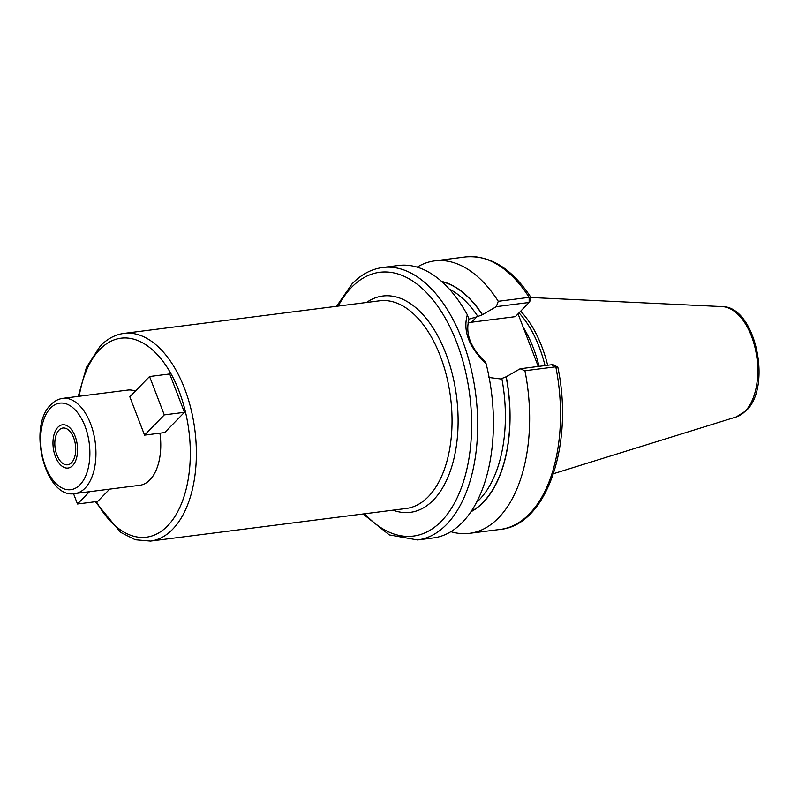 <?xml version="1.0" encoding="UTF-8"?>
<svg xmlns="http://www.w3.org/2000/svg" width="798" height="798" viewBox="0 0 798 798"><rect width="100%" height="100%" fill="white"/><g stroke="black" fill="none" stroke-linecap="round" stroke-linejoin="round"><path stroke-width="1.2" d="M520.655 311.19A96.139 53.296 82.7 0 1 547.657 365.255M519.019 312.876A95.411 52.897 82.7 0 1 545.034 365.594M518.062 313.863L538.251 366.452M441.893 281.674A118.313 65.596 82.7 0 1 482.301 314.761L496.306 306.661L529.144 302.472L515.348 316.646L471.578 322.222L476.815 316.856L468.865 319.15M496.306 306.661L498.271 301.295L529.144 297.355L529.144 302.472L528.466 303.18M482.301 314.761L476.815 316.856M482.401 314.651A118.533 65.715 -97.3 0 0 441.563 281.385M470.94 511.757A118.533 65.715 -97.3 0 0 506.241 376.756L520.146 368.766L524.934 370.741A137.346 76.139 -97.3 0 1 469.493 533.333A137.346 76.139 -97.3 0 1 450.88 531.677M488.426 377.434L500.645 378.95L506.241 376.756M498.271 301.295A137.346 76.139 -97.3 0 0 434.75 260.856A137.346 76.139 -97.3 0 0 417.154 267.14M552.306 365.275L552.984 364.576L555.807 366.811A137.346 76.139 82.7 0 1 500.366 529.403C547.079 525.134 573.912 443.768 557.902 367.489L555.807 366.811L524.934 370.741M417.534 539.967L433.284 537.952A137.346 76.139 -97.3 0 0 462.271 522.49A137.346 76.139 -97.3 0 0 486.122 363.728C468.995 347.3 462.74 331 467.339 314.801A137.346 76.139 -97.3 0 0 398.541 265.475L382.801 267.48A137.346 76.139 82.7 0 1 470.491 366.212A137.346 76.139 82.7 0 1 446.531 524.495A137.346 76.139 -97.3 0 1 417.534 539.967L389.314 534.919L363.06 513.982M552.984 364.576L520.146 368.766M553.214 364.756L557.483 366.97M486.122 363.728L485.274 361.943C470.591 347.828 465.154 333.664 468.965 319.459L467.339 314.801M467.947 322.951A35.312 26.893 -135.8 0 1 471.578 322.222M434.75 260.856L465.623 256.916A137.346 76.139 82.7 0 1 529.144 297.355L531.099 297.654L529.413 302.592M74.942 493.553C45.576 499.708 26.873 426.651 51.022 404.556C54.414 401.055 58.344 398.99 62.803 398.362A47.98 26.603 82.7 0 1 93.436 432.855A47.98 26.603 82.7 0 1 85.067 488.157A47.98 26.603 82.7 0 1 74.942 493.553L139.76 485.294A47.98 26.603 -97.3 0 0 149.884 479.887A47.98 26.603 82.7 0 0 159.919 433.184M62.803 398.362L127.62 390.102A47.98 26.603 82.7 0 1 135.361 391.1M144.558 435.139L164.717 432.566L184.438 412.317L169.715 373.963L149.555 376.526L129.825 396.786L144.558 435.139L164.278 414.89L149.555 376.526M73.526 493.673L77.496 503.997L97.655 501.433L109.635 489.134M71.531 462.72A18.534 10.274 -97.3 0 0 74.763 441.354A18.534 10.274 -97.3 0 0 62.922 428.027A18.534 10.274 -97.3 0 0 59.012 430.112A18.534 10.274 -97.3 0 0 55.78 451.478A18.534 10.274 -97.3 0 0 67.611 464.805A18.534 10.274 -97.3 0 0 71.531 462.72M184.438 412.317L164.278 414.89M77.496 503.997L89.476 491.698M57.905 427.239A21.805 12.09 82.7 0 1 62.513 424.785A21.805 12.09 82.7 0 1 76.438 440.466A21.805 12.09 82.7 0 1 72.628 465.593A21.805 12.09 82.7 0 1 68.03 468.047A21.805 12.09 82.7 0 1 54.104 452.376A21.805 12.09 82.7 0 1 57.905 427.239M736.245 416.945L746.24 410.611C772.364 386.501 755.586 306.302 722.17 306.602A55.88 30.982 82.7 0 1 755.447 349.504A55.88 30.982 82.7 0 1 745.083 411.289A55.88 30.982 -97.3 0 1 736.245 416.945L553.473 473.703M523.139 327.09A95.411 52.897 82.7 0 1 539.089 366.352M506.132 376.856A118.313 65.596 82.7 0 1 471.179 511.388M449.254 289.006A115.042 63.78 82.7 0 1 478.042 316.696M501.882 378.801A115.042 63.78 82.7 0 1 476.466 502.451M364.706 513.772A132.977 73.725 -97.3 0 0 441.454 521.124A132.977 73.725 82.7 0 0 456.695 342.432A132.977 73.725 82.7 0 0 351.679 287.24A132.977 73.725 -97.3 0 0 338.232 306.083M393.015 510.161A109.047 60.449 -97.3 0 0 433.374 500.077A109.047 60.449 -97.3 0 0 448.187 359.958A109.047 60.449 -97.3 0 0 366.531 302.482M428.307 496.695A104.688 58.035 -97.3 0 0 446.571 376.048A104.688 58.035 -97.3 0 0 379.728 300.796L124.049 333.394A104.688 58.035 82.7 0 1 190.892 408.646A104.688 58.035 82.7 0 1 172.627 529.293A104.688 58.035 82.7 0 1 150.533 541.084L406.202 508.486A104.688 58.035 -97.3 0 0 428.307 496.695M79.172 396.277A100.319 55.621 82.7 0 1 99.82 349.474A100.319 55.621 82.7 0 1 179.051 391.11A100.319 55.621 82.7 0 1 167.55 525.922A100.319 55.621 82.7 0 1 96.359 501.593M79.99 484.775A43.621 24.179 82.7 0 1 45.546 466.67A43.621 24.179 82.7 0 1 50.543 408.057A43.621 24.179 82.7 0 1 84.997 426.162A43.621 24.179 82.7 0 1 79.99 484.775M722.17 306.602L531.009 297.514M500.366 529.403L469.493 533.333M465.623 256.916C490.132 254.931 511.957 268.517 531.099 297.654M336.576 306.292L352.147 283.739C361.215 274.442 371.429 269.026 382.801 267.48M78.254 396.397L86.413 367.439L100.299 345.973C107.291 338.791 115.201 334.601 124.049 333.394M95.311 501.733L120.508 532.286L135.301 539.767L150.533 541.084"/></g></svg>
